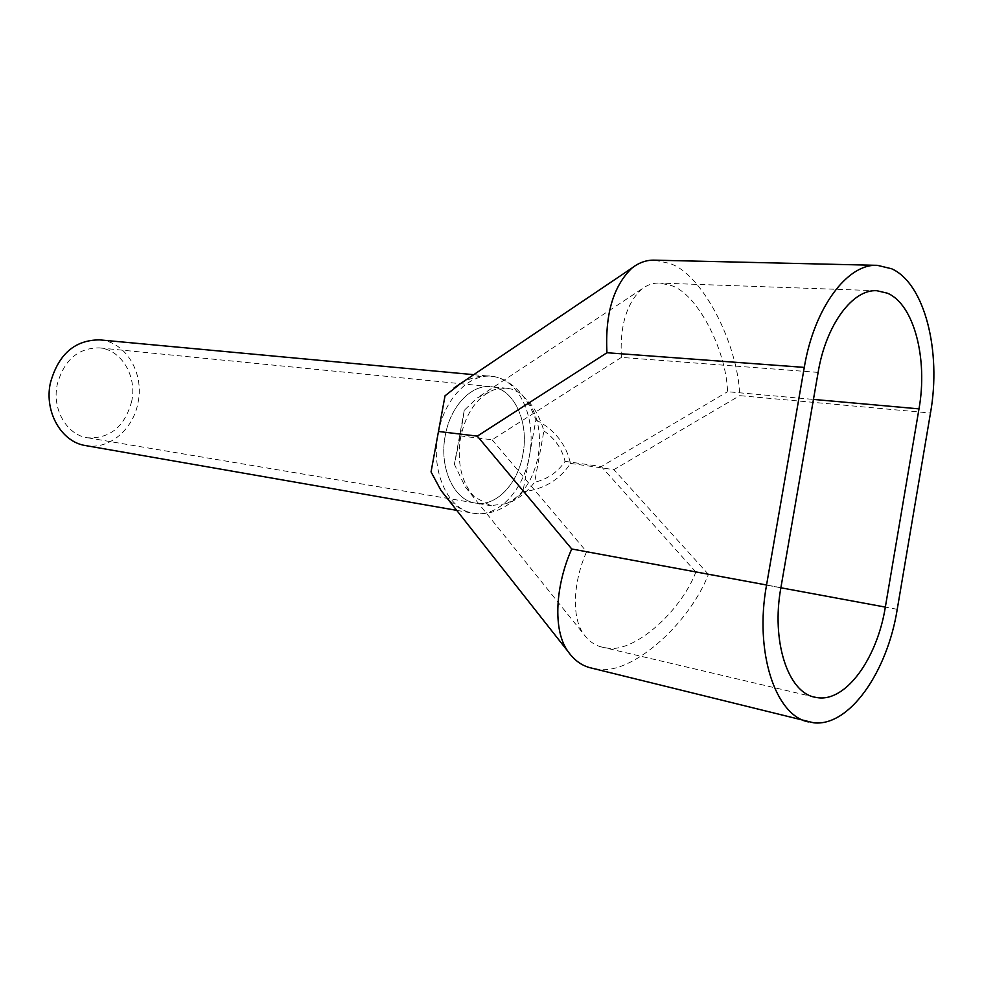 <?xml version="1.0" encoding="UTF-8"?>
<svg xmlns="http://www.w3.org/2000/svg" width="983" height="983" viewBox="0 0 983 983"><rect width="100%" height="100%" fill="white"/><g stroke="black" fill="none" stroke-linecap="round" stroke-linejoin="round"><path stroke-width="0.74" stroke-dasharray="4.92 3.69" d="M131.747 401.101C124.804 426.671 110.022 438.885 87.376 437.754C66.844 434.941 51.89 409.321 57.186 384.722C63.956 360.085 78.013 347.81 99.369 347.896C121.388 349.543 137.116 376.096 131.747 401.101M522.907 454.257C517.955 483.845 496.01 507.031 475.391 503.075C453.925 500.335 438.86 467.687 445.262 435.555C450.288 406.286 471.496 384.156 490.935 386.688C513.949 388.31 529.309 422.002 522.907 454.257C517.955 483.845 496.01 507.031 475.391 503.075C453.925 500.335 438.86 467.687 445.262 435.555C450.288 406.286 471.496 384.156 490.935 386.688C513.949 388.31 529.309 422.002 522.907 454.257M99.738 339.885C125.812 341.691 144.39 373.024 138.062 402.489C133.307 429.571 108.99 450.128 85.619 445.582M438.049 433.822C443.947 399.417 468.842 373.479 491.586 376.329C518.84 378.111 536.939 417.873 529.407 455.817C523.583 490.652 497.705 518.066 473.302 513.249C448.199 509.907 430.505 471.607 438.049 433.822M506.478 503.628L490.726 505.643L474.47 496.993C461.445 482.678 456.8 462.87 460.56 437.558C466.003 412.688 477.16 396.751 494.044 389.76L507.253 388.31L511.922 389.182L519.491 392.709L525.549 398.484C533.671 406.102 539.79 416.915 543.906 430.923L534.617 482.297C525.979 493.269 516.603 500.372 506.478 503.628C522.686 495.702 533.241 479.937 538.156 456.321C541.83 432.434 537.627 413.155 525.549 398.484M460.572 383.542C473.45 376.12 485.725 374.081 497.386 377.411C514.379 382.842 527.22 397.009 535.907 419.901L522.895 491.807C506.921 508.875 490.173 515.977 472.626 513.114C463.116 511.271 454.343 505.95 446.294 497.14M535.907 419.901C554.523 429.534 566.061 444.033 570.509 463.398C559.61 479.95 543.734 489.411 522.895 491.807M654.592 260.163L669.005 263.272C701.174 272.303 738.073 342.883 739.732 395.645L930.483 413.032M897.233 609.313L708.424 574.391C688.616 625.299 629.722 676.501 596.804 668.981L591.152 667.985M570.509 463.398L613.933 469.641L739.732 395.645M474.47 496.993L465.328 487.04L454.379 464.283L460.29 435.911L464.271 410.28L477.05 398.029L494.044 389.76M464.271 410.28L454.379 464.283M543.906 430.923C554.916 438.479 561.957 448.629 565.041 461.346C557.717 472.159 547.58 479.139 534.617 482.297M818.126 372.397L621.391 357.407C619.72 326.172 626.515 303.378 641.764 289.039C647.465 284.763 653.474 282.772 659.79 283.067L670.48 285.34C696.271 292.086 726.314 349.076 727.543 391.713L813.457 399.417M780.883 587.785L695.878 572.069C679.929 613.257 632.192 654.359 606.032 647.834L602.419 647.195C595.034 645.585 588.78 641.211 583.632 634.06C570.939 616.869 573.679 580.326 586.63 551.746L780.895 587.662M565.041 461.346L601.326 466.544L727.543 391.713M621.391 357.407L492.09 439.757L460.29 435.911M708.424 574.391L613.933 469.641M695.878 572.069L601.326 466.544M492.09 439.757L586.63 551.746M491.623 505.803L87.376 437.754M473.745 374.67L491.586 376.329M456.702 510.349L473.302 513.249M507.253 388.31L99.369 347.896M876.91 290.722L659.79 283.067M814.686 697.168L602.419 647.195M641.764 289.039L477.05 398.029M465.328 487.04L583.632 634.06"/><path stroke-width="1.47" d="M456.702 510.349L85.619 445.582C61.622 442.166 44.112 412.098 50.33 383.21C58.28 354.322 74.745 339.885 99.738 339.885L473.745 374.67M877.389 265.336L891.655 268.764C924.745 283.546 941.579 351.25 930.483 413.032L897.233 609.313C887.268 672.102 849.386 726.597 813.875 722.837L591.152 667.985C581.997 665.884 574.244 660.33 567.904 651.324C552.323 629.82 555.702 584.578 571.75 548.981L766.556 584.996L804.278 367.396L606.953 352.737C604.975 313.995 613.392 285.697 632.204 267.855C639.282 262.461 646.753 259.893 654.592 260.163L877.389 265.336C847.42 263.419 814.121 307.802 804.278 367.396M766.556 584.996C754.256 651.754 775.28 715.563 808.395 721.927M813.457 399.417L918.994 408.867C928.001 358.881 914.067 304.411 887.477 293.217L876.91 290.722C852.716 288.928 825.99 324.685 818.126 372.397L780.895 587.662C771.09 641.039 787.899 692.278 814.686 697.168L818.175 697.758C846.437 701.42 877.266 657.934 885.339 607.101L780.883 587.785M918.994 408.867L885.339 607.101M446.294 497.14L440.949 490.37L431.046 471.901L445.029 395.817L431.046 471.901M445.029 395.817L460.572 383.542M606.953 352.737L477.296 436.133L439.02 431.537M477.296 436.133L571.75 548.981M632.204 267.855L454.109 387.904M440.949 490.37L567.904 651.324"/></g></svg>
